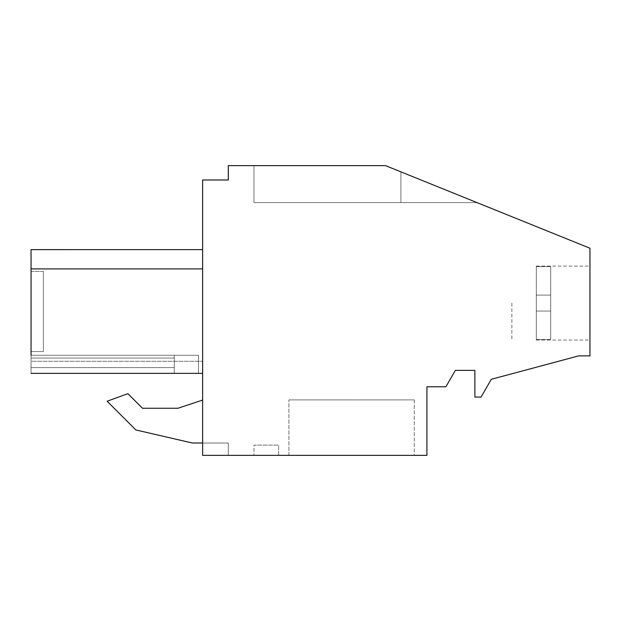 <?xml version="1.0" encoding="UTF-8"?>
<svg xmlns="http://www.w3.org/2000/svg" width="621" height="621" viewBox="0 0 621 621"><rect width="100%" height="100%" fill="white"/><g stroke="black" fill="none" stroke-linecap="round" stroke-linejoin="round"><path stroke-width="0.47" stroke-dasharray="3.1 2.33" d="M589.95 248.237L589.95 355.88L578.648 355.88L491.312 379.284L481.042 397.075L474.879 397.075L474.879 370.364L455.356 370.364L445.862 386.798L426.93 386.798L426.93 455.372L202.632 455.372L228.295 455.372L228.295 443.037L202.632 443.037L228.295 443.037L228.295 455.372L228.295 443.037L202.632 443.037L228.295 443.037L228.295 455.372L228.295 443.037L202.632 443.037L228.295 443.037L228.295 455.372L202.632 455.372L228.295 455.372L202.632 455.372L228.295 455.372L202.632 455.372L202.632 179.981L228.295 179.981L228.295 165.628L385.486 165.628L589.95 248.237M589.95 303.071L589.95 340.044L589.95 303.071M414.261 455.372L288.912 455.372L414.261 455.372L288.912 455.372L414.261 455.372L288.912 455.372L414.261 455.372L414.261 399.885L288.912 399.885L414.261 399.885L288.912 399.885L414.261 399.885L288.912 399.885L414.261 399.885L414.261 455.372M253.973 455.372L278.635 455.372L253.973 455.372L278.635 455.372L253.973 455.372L278.635 455.372L253.973 455.372L253.973 445.094L278.635 445.094L253.973 445.094L278.635 445.094L253.973 445.094L278.635 445.094L253.973 445.094L253.973 455.372M202.632 400.071L202.632 443.006L202.632 400.071L177.971 408.253L142.488 408.253L127.903 393.667L107.13 401.228L135.875 429.965L192.355 443.006L202.632 443.006L202.632 400.071L177.971 408.253L142.488 408.253L127.903 393.667L107.13 401.228L135.875 429.965L192.355 443.006L202.632 443.006L202.632 400.071L177.971 408.253M31.05 355.266L174.276 355.266L31.05 355.266L174.276 355.266L31.05 355.266L174.276 355.266L31.05 355.266L31.05 373.361L31.05 361.29L202.632 361.29L202.632 373.361L202.632 249.634L202.632 373.361L202.632 361.29L31.05 361.29L202.632 361.29L31.05 361.29L31.05 373.361L202.632 373.361L31.05 373.361L198.487 373.361L174.276 373.361L174.276 367.593L174.276 373.361L198.487 373.361L198.487 355.266L198.487 373.361L198.487 355.266L198.487 373.361L174.276 373.361L174.276 358.053L174.276 373.361L31.05 373.361L198.487 373.361L198.487 355.266L198.487 373.361M385.486 165.628L253.973 165.628L253.973 202.617L400.902 202.617L253.973 202.617L253.973 165.628L253.973 202.617L400.902 202.617L253.973 202.617L253.973 165.628L253.973 202.617L400.902 202.617L253.973 202.617L253.973 165.628L385.486 165.628L253.973 165.628L385.486 165.628L253.973 165.628L385.486 165.628L400.902 171.854L400.902 202.617L400.902 171.854L400.902 202.617L477.037 202.617L400.902 171.854L400.902 202.617L477.037 202.617L400.902 171.854L400.902 202.617L400.902 171.854L400.902 202.617L477.037 202.617L400.902 171.854L400.902 202.617L477.037 202.617L400.902 171.854L400.902 202.617L477.037 202.617L400.902 171.854L400.902 202.617L477.037 202.617L400.902 171.854L400.902 202.617L400.902 171.854L385.486 165.628M511.867 303.071L511.867 340.044L511.867 303.071M278.635 455.372L278.635 445.094L278.635 455.372M288.912 455.372L288.912 399.885L288.912 455.372M174.276 373.361L174.276 355.266L198.487 355.266L174.276 355.266L174.276 367.593L174.276 358.053L31.05 358.053L174.276 358.053L31.05 358.053L174.276 358.053L174.276 355.266L174.276 373.361L174.276 367.593L31.05 367.593L174.276 367.593L174.276 358.053L174.276 367.593L31.05 367.593L174.276 367.593L31.05 367.593L174.276 367.593L174.276 373.361L174.276 355.266L198.487 355.266L174.276 355.266L174.276 358.053L31.05 358.053L174.276 358.053L174.276 355.266L174.276 373.361L31.05 373.361L174.276 373.361L174.276 355.266L198.487 355.266L174.276 355.266L174.276 373.361L31.05 373.361L202.632 373.361L31.05 373.361L31.05 268.901L202.632 268.901L31.05 268.901C31.05 243.424 31.05 243.424 31.05 268.901C31.05 243.424 31.05 243.424 31.05 268.901L202.632 268.901M31.05 249.642L31.05 268.901L31.05 249.634L202.632 249.642M43.377 271.424L31.05 271.424L43.377 271.424L43.377 311.494L43.377 271.424L31.05 271.424L31.05 351.564L31.05 271.424L31.05 351.564L31.05 311.494L31.05 351.564L43.377 351.564L43.377 271.424L43.377 351.564L43.377 271.424L43.377 351.564L31.05 351.564L43.377 351.564M142.488 408.253L127.903 393.667L107.13 401.228M550.703 303.071L550.703 266.619L550.703 339.524L550.703 266.619L550.703 339.524L550.703 266.619L550.703 295.084L536.319 295.084L536.319 266.619L550.703 266.619L550.703 339.524L550.703 311.059L536.319 311.059L536.319 339.524L550.703 339.524L550.703 303.071M536.319 266.619L536.319 266.099L536.319 266.619L550.703 266.619L550.703 295.084L536.319 295.084L536.319 311.059L536.319 295.084L550.703 295.084L536.319 295.084L536.319 266.619L536.319 340.044L536.319 339.524L550.703 339.524L550.703 311.059L536.319 311.059L536.319 295.084L550.703 295.084L550.703 311.059L536.319 311.059L536.319 339.524L536.319 266.619L550.703 266.619L536.319 266.619L536.319 266.099L536.319 311.059L550.703 311.059L550.703 266.619L536.319 266.619L536.319 266.099L536.319 266.619L550.703 266.619L550.703 295.084L536.319 295.084L550.703 295.084L536.319 295.084L550.703 295.084L550.703 339.524L536.319 339.524L536.319 340.044L536.319 339.524L550.703 339.524L536.319 339.524L536.319 311.059L550.703 311.059L536.319 311.059L550.703 311.059L536.319 311.059L550.703 311.059L550.703 295.084L536.319 295.084L536.319 266.619M536.319 339.524L536.319 340.044L536.319 339.524L550.703 339.524L550.703 311.059L536.319 311.059L536.319 339.524M550.703 311.059L536.319 311.059L550.703 311.059M550.703 295.084L536.319 295.084L550.703 295.084M536.319 340.044L589.95 340.044M536.319 266.099L589.95 266.099"/><path stroke-width="0.93" d="M589.95 248.237L589.95 355.88L578.648 355.88L491.312 379.284L481.042 397.075L474.879 397.075L474.879 370.364L455.356 370.364L445.862 386.798L426.93 386.798L426.93 455.372L202.632 455.372L202.632 179.981L228.295 179.981L228.295 165.628L385.486 165.628L589.95 248.237M202.632 268.901L31.05 268.901L31.05 249.634L31.05 355.266M192.355 443.006L202.632 443.006L192.355 443.006L135.875 429.965L192.355 443.006M202.632 400.071L177.971 408.253L142.488 408.253L127.903 393.667L107.13 401.228L135.875 429.965L107.13 401.228M31.05 351.564L31.05 271.424M31.05 373.361L202.632 373.361L31.05 373.361M174.276 373.361L198.487 373.361M177.971 408.253L142.488 408.253M31.05 249.642L202.632 249.642L31.05 249.634"/></g></svg>
